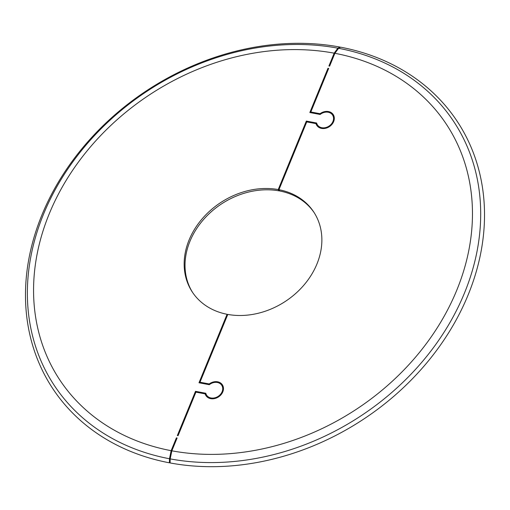<?xml version="1.0" encoding="UTF-8"?>
<svg xmlns="http://www.w3.org/2000/svg" width="510" height="510" viewBox="0 0 510 510"><rect width="100%" height="100%" fill="white"/><g stroke="black" fill="none" stroke-linecap="round" stroke-linejoin="round"><path stroke-width="0.76" d="M176.874 438.581L176.403 437.861L177.11 437.994L171.851 450.814L170.187 458.885L170.098 462.946A242.384 196.834 -33.4 0 0 468.091 295.009A242.384 196.834 146.6 0 0 340.61 47.188L338.583 48.303L334.885 53.301L329.626 66.121L328.918 65.988L334.178 53.167L337.869 48.169L339.902 47.054L339.889 47.583M279.34 190.294L279.104 190.874L278.237 189.561L306.325 121.074L316.64 123.012A9.021 7.325 -33.4 0 0 317.475 124.95A9.021 7.325 -33.4 0 0 329.046 126.097A9.021 7.325 -33.4 0 0 332.533 115.011A9.021 7.325 -33.4 0 0 320.146 114.469L309.831 112.531L327.968 68.295L328.682 68.429L310.826 111.97L320.057 113.704A9.83 7.981 146.6 0 1 333.208 114.565A9.83 7.981 146.6 0 1 329.403 126.646A9.83 7.981 146.6 0 1 316.806 125.396A9.83 7.981 146.6 0 1 315.983 123.637L306.752 121.903L278.945 189.694L279.811 191.008A72.713 59.052 -33.4 0 1 314.128 212.594M315.983 123.637L316.85 124.95A9.83 7.981 -33.4 0 0 317.277 126.027M333.604 115.247A9.83 7.981 -33.4 0 0 330.792 113.277M320.057 113.704L320.42 114.253M310.826 111.97L311.387 112.825M327.968 68.295L328.44 69.016M332.533 115.011L333.4 116.325A9.021 7.325 146.6 0 1 334.311 118.613M320.089 127.997A9.021 7.325 146.6 0 1 318.342 126.263L317.475 124.95M306.325 121.074L306.886 121.928M317.073 124.242L316.289 124.096M176.403 437.861L171.143 450.681L169.479 458.751L169.39 462.812A242.384 196.834 -33.4 0 1 41.909 214.99A242.384 196.834 146.6 0 1 339.902 47.054M169.39 462.812L170.11 462.417M227.556 315.001L227.084 314.287L198.996 382.774L209.31 384.712A9.021 7.325 146.6 0 1 221.703 385.254A9.021 7.325 146.6 0 1 218.21 396.34A9.021 7.325 146.6 0 1 206.639 395.199A9.021 7.325 146.6 0 1 205.804 393.261L195.489 391.323L177.346 435.553L178.06 435.687L195.916 392.145L205.147 393.879A9.83 7.981 -33.4 0 0 205.97 395.645A9.83 7.981 -33.4 0 0 218.567 396.888A9.83 7.981 -33.4 0 0 222.373 384.814A9.83 7.981 -33.4 0 0 209.221 383.947L199.99 382.213L200.551 383.067M209.221 383.947L209.584 384.495M205.147 393.879L206.014 395.193A9.83 7.981 146.6 0 0 206.442 396.27M219.957 383.52A9.83 7.981 146.6 0 1 222.768 385.496M195.489 391.323L196.05 392.171M205.453 394.338L206.238 394.491M206.639 395.199L207.506 396.506A9.021 7.325 -33.4 0 0 209.253 398.246M223.476 388.856A9.021 7.325 -33.4 0 0 222.564 386.567L221.703 385.254M199.99 382.213L227.791 314.421A72.713 59.052 146.6 0 0 304.464 284.452A72.713 59.052 146.6 0 0 313.701 211.937A72.713 59.052 146.6 0 0 278.945 189.694M192.767 292.702A72.713 59.052 146.6 0 1 202.731 220.486A72.713 59.052 146.6 0 1 279.104 190.874M227.084 314.287A72.713 59.052 146.6 0 1 192.327 292.051A72.713 59.052 146.6 0 1 201.565 219.536A72.713 59.052 146.6 0 1 278.237 189.561M171.143 450.681A231.744 188.196 -33.4 0 1 49.272 213.741A231.744 188.196 146.6 0 1 334.178 53.167M169.479 458.751A239.362 194.38 -33.4 0 1 43.592 214.015A239.362 194.38 146.6 0 1 337.869 48.169M338.583 48.303A239.362 194.38 146.6 0 1 464.47 293.04A239.362 194.38 -33.4 0 1 170.187 458.885M334.885 53.301A231.744 188.196 146.6 0 1 456.756 290.247A231.744 188.196 -33.4 0 1 171.851 450.814"/></g></svg>
